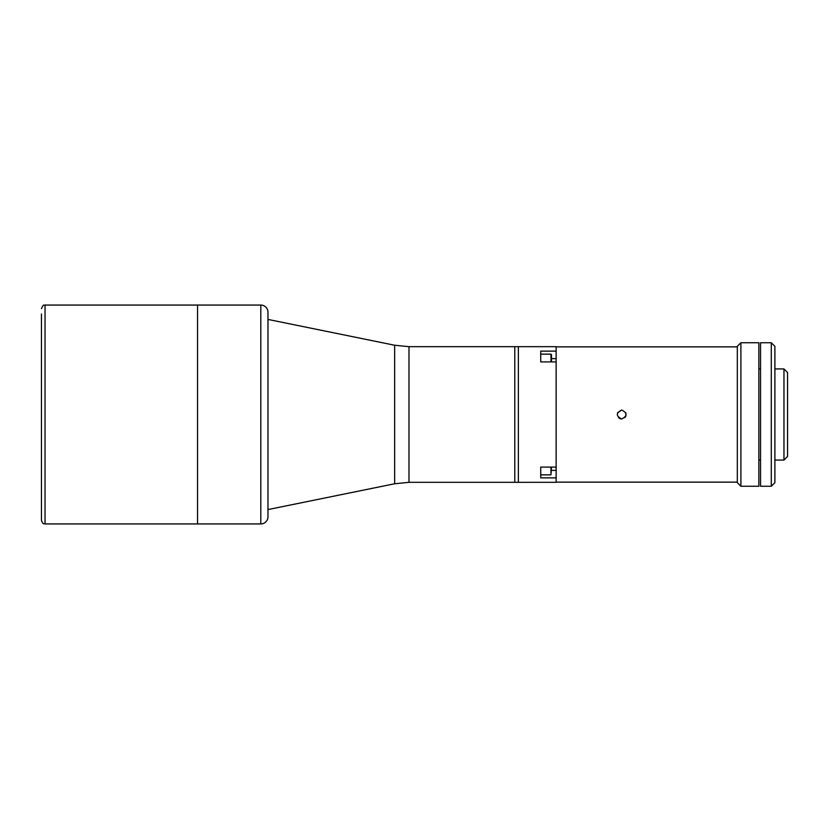 <?xml version="1.0" encoding="UTF-8"?>
<svg xmlns="http://www.w3.org/2000/svg" width="829" height="829" viewBox="0 0 829 829"><rect width="100%" height="100%" fill="white"/><g stroke="black" fill="none" stroke-linecap="round" stroke-linejoin="round"><path stroke-width="1.24" d="M556.145 361.9L556.145 346.677L514.778 346.677L514.778 482.323L514.778 346.677L408.987 346.677L408.987 482.323L518.363 482.323L518.363 346.677L518.363 482.323L556.145 482.323L556.145 477.867L540.726 477.867L540.726 467.1L556.145 467.1L556.145 361.9L540.726 361.9L540.726 351.133L556.145 351.133L556.145 358.625L551.492 358.625M556.145 467.1L556.145 477.867L556.145 470.375L551.492 470.375M621.688 418.987C615.906 415.992 615.906 413.008 621.688 410.013C627.47 412.997 627.47 415.992 621.688 418.987L619.968 418.645M737.313 346.864L556.145 346.864M737.313 482.136L556.145 482.136M621.688 410.013L617.543 412.78M618.527 417.681L619.957 418.635M624.859 417.671L625.833 416.22L625.833 412.78M551.492 467.1L550.953 474.862L550.953 467.1M540.726 467.1L540.726 474.862L550.953 474.862M551.492 354.75L551.492 361.9M550.953 361.9L550.953 354.138L540.726 354.138L540.726 361.9M45.035 523.938L260.803 523.938A7.181 7.181 0 0 0 267.974 516.768L267.974 312.232A7.181 7.181 0 0 0 260.803 305.062L197.54 305.062L197.54 523.938L197.54 305.062L45.035 305.062L45.035 523.938C44.051 523.223 43.305 525.41 41.45 520.353L41.45 414.5L41.45 520.353M41.45 314.025L41.45 414.5M771.291 486.26L771.291 342.74L760.535 342.74L760.535 486.26L771.291 486.26L774.887 482.675L774.887 346.325L771.291 342.74M787.55 372.522L787.55 456.478L783.965 460.074L783.965 368.926L787.55 372.522M758.846 460.074L760.535 460.074M774.887 460.074L783.965 460.074M758.846 368.926L760.535 368.926M774.887 368.926L783.965 368.926M740.898 342.74L740.898 486.26L758.846 486.26L758.846 342.74L740.898 342.74L737.313 346.325L737.313 482.675L740.898 486.26M260.803 523.938L260.803 305.062M267.974 319.424L394.656 345.237L394.656 483.763L408.987 482.323M550.953 354.138L551.492 354.677M394.656 483.763L267.974 509.576M394.656 345.237L408.987 346.677M45.035 305.062C43.823 306.233 44.144 302.709 41.45 308.647"/></g></svg>
